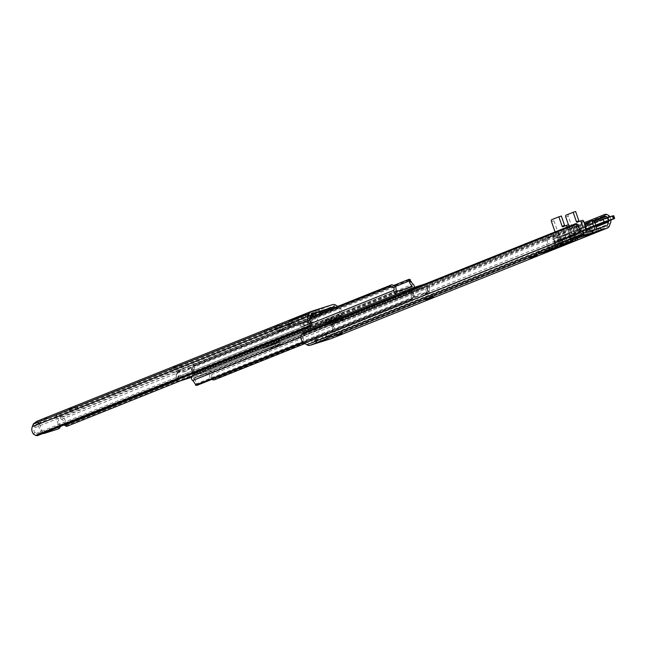 <?xml version="1.0" encoding="UTF-8"?>
<svg xmlns="http://www.w3.org/2000/svg" width="647" height="647" viewBox="0 0 647 647"><rect width="100%" height="100%" fill="white"/><g stroke="black" fill="none" stroke-linecap="round" stroke-linejoin="round"><path stroke-width="0.49" stroke-dasharray="3.23 2.43" d="M280.709 327.026L277.878 327.924L278.881 325.045L273.972 326.598L276.528 328.352L277.878 327.924L277.401 328.862L276.528 328.352L274.061 329.137L277.094 331.321A1.787 1.431 68.2 0 0 279.075 330.835L280.709 327.026L284.332 325.578L277.676 327.681L280.709 329.873A1.787 1.431 68.2 0 0 282.69 329.388L284.332 325.578M277.878 327.924L281.502 326.476L281.008 327.422L280.143 326.905L276.528 328.352M277.401 328.862L281.024 327.414M291.409 324.01L290.277 323.694L287.446 324.592L291.134 326.711A1.787 1.431 68.2 0 0 293.026 325.967L294.094 322.481L286.653 325.142L291.627 323.265L291.409 324.01L287.656 325.619L286.653 325.142L283.823 326.039L287.446 324.592M283.823 326.039L287.519 328.158A1.787 1.431 68.2 0 0 289.403 327.414L290.479 323.929L294.094 322.481M270.543 331.224L265.052 333.237L270.543 331.224M265.674 330.552L271.174 328.539L265.674 330.552M175.28 369.372L182.042 366.841L175.28 369.372M178.993 365.482L173.153 367.431L181.241 364.536L178.993 365.482L179.793 367.787M71.186 411.063L77.947 408.532L71.186 411.063M74.898 407.165L69.059 409.114L77.147 406.219L74.898 407.165L75.699 409.47M273.972 326.598L278.881 325.045M297.83 317.281L319.667 309.088L288.78 321.138L301.146 316.189L297.83 317.281L298.631 319.586L301.947 318.494L289.581 323.451L310.851 315.429M66.358 426.244A3.259 1.415 117.9 0 1 66.002 425.799L65.978 424.044A6.316 5.055 68.2 0 0 62.306 417.186L59.864 415.617A4.885 3.906 68.2 0 0 59.67 415.495L60.794 418.746L59.459 414.533L58.384 414.452L37.122 421.189L311.385 311.353M289.015 321.834L284.235 323.354L292.63 320.386L289.015 321.834L287.794 325.457M290.479 323.929L288.012 324.713M274.061 329.137L277.676 327.681M313.609 314.272L320.467 311.393M311.102 314.757L298.631 319.586M59.67 415.495L60.446 417.396L59.864 416.547L37.057 423.777L311.417 313.908M59.864 416.547L310.592 316.14M313.108 315.138L320.136 312.323M312.25 316.601L310.05 320.394L301.13 324.074L304.866 322.893L292.509 319.958M60.794 418.746L61.635 419.288A3.874 3.106 -111.8 0 1 63.948 422.968L64.029 424.658L339.165 314.482L339.837 312.485L341.867 313.56A6.316 5.055 68.2 0 0 338.195 306.702L337.726 306.403M38.238 423.486L37.639 421.771A2.442 1.464 -107.6 0 0 37.785 423.672L40.397 431.201L41.748 430.659L39.143 423.13M37.785 423.672L56.071 417.881L58.675 425.411A3.259 2.604 -111.8 0 1 57.543 429.155M42.775 433.53A3.259 2.604 -111.8 0 1 40.397 431.201M62.306 417.186L338.195 306.702M341.867 313.56L341.001 315.671A3.259 1.415 117.9 0 1 339.368 317.2L337.427 316.173A3.259 1.415 -62.1 0 0 339.165 314.482M66.002 425.799L341.001 315.671M180.594 380.784L339.368 317.2M176.922 380.444L337.427 316.173M61.635 419.288L337.524 308.805A3.874 3.106 -111.8 0 1 339.837 312.485M335.3 307.374L337.524 308.805M37.057 423.777L34.202 427.974L310.091 317.499M37.866 435.496L38.78 433.563A3.259 1.569 25.3 0 1 36.402 433.417L34.647 432.253A3.874 3.106 -111.8 0 1 34.202 427.974M36.402 433.417L311.547 323.233M311.579 324.074A3.259 1.569 25.3 0 1 311.053 324.527L310.131 326.468M38.78 433.563L311.053 324.527M33.409 423.817L34.534 427.069M35.213 422.265L36.183 425.079M56.071 417.881A2.442 1.464 72.4 0 1 55.925 415.981L57.211 414.84M60.228 426.543A3.259 2.604 68.2 0 0 60.034 424.869L57.429 417.331M41.748 430.659A3.259 2.604 68.2 0 0 44.133 432.989M315.938 310.269L313.973 313.641M319.667 309.088L316.399 318.381L310.05 320.394M307.285 314.28L308.085 316.593M301.13 324.074L288.78 321.138M315.04 315.485L310.851 322.699L301.931 326.379L289.581 323.451M319.675 313.633L317.2 320.686L310.851 322.699M304.866 322.893L309.678 321.203L310.479 323.508L317.2 320.686M309.678 321.203L316.399 318.381M300.232 324.196L301.025 326.5M301.931 326.379L310.479 323.508M305.659 325.198L293.309 322.263M281.502 326.476L282.496 323.597M277.595 325.15L280.143 326.905M284.235 323.354L286.653 325.142M291.627 323.265L292.63 320.386M287.85 321.899L290.277 323.694M328.28 322.198L342.465 316.868L330.641 320.807L325.587 322.918L328.28 322.198M336.61 316.674L324.794 320.613L341.665 314.563L336.61 316.674L337.41 318.979L325.587 322.918L342.465 316.868L337.41 318.979L338.211 321.284L343.266 319.173L326.387 325.223L338.211 321.284M266.006 347.132L280.191 341.81L268.368 345.749L263.313 347.86L266.006 347.132M274.336 341.616L262.52 345.555L279.391 339.505L274.336 341.616L275.137 343.921L263.313 347.86L280.191 341.81L275.137 343.921L275.937 346.226L280.992 344.115L264.113 350.164L275.937 346.226M396.951 294.021A2.734 2.192 68.2 0 0 397.007 294.005L412.98 288.95A2.734 2.192 68.2 0 0 413.101 288.902A2.734 2.192 68.2 0 0 414.29 287.397M180.626 378.099L179.235 371.766A0.817 0.655 -111.8 0 1 179.623 370.917L180.076 370.771A0.817 0.655 -111.8 0 1 180.464 370.788A11.832 9.47 68.2 0 0 186.651 370.885A11.832 9.47 68.2 0 0 190.477 367.617A0.817 0.655 -111.8 0 1 190.776 367.383L191.237 367.237A0.817 0.655 -111.8 0 1 192.078 367.698L194.917 373.578L178.426 378.916L178.103 378.511A6.316 5.055 68.2 0 0 177.432 373.198L176.267 371.063L176.113 375.106A3.874 3.106 -111.8 0 1 176.162 377.476A2.734 2.192 68.2 0 0 176.55 379.959M309.84 318.178L175.531 372.114L176.251 371.071L310.099 317.467L176.267 371.063M177.157 372.656L394.872 285.473M194.917 373.578L412.179 286.645M191.488 377.33L195.2 376.158A2.734 2.192 68.2 0 0 195.321 376.109A2.734 2.192 68.2 0 0 196.575 373.982A2.734 2.192 68.2 0 0 195.321 371.402A3.874 3.106 -111.8 0 1 193.882 369.477L195.629 365.563L194.658 365.223L193.493 365.604L191.633 368.701A6.316 5.055 68.2 0 0 194.415 373.343L194.399 373.853M191.577 368.086L395.438 286.451M193.493 365.604L394.258 285.206M194.658 365.223L408.823 279.464L410.416 279.739M195.629 365.563L409.786 279.803M179.268 378.649L177.876 372.308A0.817 0.655 -111.8 0 1 178.265 371.459L178.718 371.313A0.817 0.655 -111.8 0 1 179.106 371.329A11.832 9.47 68.2 0 0 185.293 371.427A11.832 9.47 68.2 0 0 189.118 368.159A0.817 0.655 -111.8 0 1 189.417 367.925L189.878 367.779A0.817 0.655 -111.8 0 1 190.719 368.24L193.558 374.12M410.861 291.15L413.7 297.03A0.817 0.655 68.2 0 0 414.549 297.491L415.002 297.345A0.817 0.655 68.2 0 0 415.301 297.11A11.832 9.47 -111.8 0 1 419.127 293.843A11.832 9.47 -111.8 0 1 425.314 293.94A0.817 0.655 68.2 0 0 425.702 293.956L426.155 293.811A0.817 0.655 68.2 0 0 426.543 292.962L425.152 286.629L411.379 290.875L411.371 291.385A6.316 5.055 -111.8 0 1 414.145 296.027L412.285 299.124L411.12 299.504L410.149 299.165L411.896 295.25A3.874 3.106 68.2 0 0 410.457 293.326A2.734 2.192 -111.8 0 1 409.236 290.333M410.149 299.165L302.998 342.077M411.12 299.504L303.54 342.578M412.285 299.124L303.621 342.643M414.201 296.641L196.478 383.825L196.364 383.234L194.116 382.466M196.712 385.45L196.478 383.825M192.806 375.778L208.771 370.723A2.734 2.192 -111.8 0 1 211.189 371.613A2.734 2.192 -111.8 0 1 211.836 374.459A3.874 3.106 68.2 0 0 211.892 376.829L210.566 378.738A6.316 5.055 -111.8 0 1 209.903 373.424L209.571 373.028L193.599 378.083L193.59 378.592A6.316 5.055 -111.8 0 1 196.364 383.234M425.152 286.629L209.571 373.028M425.184 283.944L426.551 283.507A2.734 2.192 -111.8 0 1 428.969 284.405A2.734 2.192 -111.8 0 1 429.616 287.252A3.874 3.106 68.2 0 0 429.665 289.621L429.511 293.665L428.346 291.53A6.316 5.055 -111.8 0 1 427.683 286.217L427.352 285.812M428.629 292.072L210.906 379.255L211.52 379.522M210.566 378.738L210.906 379.255M213.939 379.991L304.98 343.533M429.527 293.657L430.255 292.614L215.637 378.705L211.892 376.829M412.22 290.608L415.059 296.488A0.817 0.655 68.2 0 0 415.9 296.949L416.361 296.803A0.817 0.655 68.2 0 0 416.66 296.569A11.832 9.47 -111.8 0 1 420.485 293.301A11.832 9.47 -111.8 0 1 426.672 293.398A0.817 0.655 68.2 0 0 427.06 293.414L427.513 293.269A0.817 0.655 68.2 0 0 427.902 292.42L426.51 286.079M564.896 241.533L561.782 242.674L564.896 241.533M529.885 255.549L536.646 253.017L529.885 255.549M425.799 297.24L432.552 294.7L425.799 297.24M340.031 331.579L334.531 333.593L340.031 331.579M314.887 343.484L317.774 340.015L315.307 340.799L316.375 337.313A1.787 1.431 -111.8 0 1 318.267 336.569L321.955 338.688L319.125 339.586L318.122 339.109L317.774 340.015L319.125 339.586L315.501 341.034L314.507 340.557L311.676 344.786M315.307 340.799L584.378 232.774M331.749 338.413A4.885 3.906 68.2 0 0 333.488 336.4L334.467 333.747A6.316 5.055 68.2 0 0 333.132 326.145L332.04 324.657A3.259 1.569 25.3 0 1 332.048 323.929A3.259 1.569 25.3 0 1 332.574 323.476L331.66 325.409A3.259 1.569 -154.7 0 0 331.135 325.862A3.259 1.569 -154.7 0 0 331.167 326.703L332.178 328.166A3.874 3.106 -111.8 0 1 332.615 332.445L331.296 336.036L607.185 225.552M331.296 336.036L325.635 337.823L324.754 337.313L322.667 341.325M326.363 339.853L327.9 336.804L329.258 336.375L328.619 335.906L327.9 336.804L321.955 338.688M591.997 231.408L576.857 237.578L556.663 244.016L580.585 234.416L600.141 228.148L591.997 231.408L592.757 233.591M560.342 243.798L552.481 247.081L537.851 251.667L549.756 247.154A0.817 0.485 72.4 0 1 549.036 246.564L559.631 243.207A0.817 0.485 -107.6 0 0 560.342 243.798L549.756 247.154L560.326 243.806M545.284 240.191A1.626 1.302 -111.8 0 1 545.995 238.258L547.354 237.716A1.626 1.302 68.2 0 0 546.642 239.649L545.284 240.191L547.896 247.728A2.604 1.561 -107.6 0 0 547.944 247.874L549.521 249.815L548.721 247.51M560.658 243.733L561.45 246.038L560.359 246.297L558.539 244.526A2.604 1.561 72.4 0 1 558.482 244.372L547.896 247.728M308.49 343.258L305.19 341.131A3.874 3.106 -111.8 0 1 302.877 337.451L303.54 335.453A3.259 1.415 117.9 0 1 305.279 333.763L577.553 224.735A3.259 1.415 117.9 0 1 578.289 224.719M303.54 335.453L578.677 225.277M305.19 341.131L581.079 230.655M332.615 332.445L586.239 230.882M589.805 229.45L596.146 226.911M331.167 326.703L585.017 225.051M587.88 223.902L594.221 221.363M608.067 217.691A3.874 3.106 -111.8 0 1 608.835 220.845M331.66 325.409L584.686 224.088M587.63 222.908L593.728 220.465M332.574 323.476L584.209 222.705M332.04 324.657L607.04 214.529M610.873 220.029A6.316 5.055 68.2 0 0 609.83 216.794M334.467 333.747L610.364 223.264M328.32 339.23L325.635 337.823M317.588 342.627L315.501 341.034M311.684 342.247L312.752 338.761A1.787 1.431 -111.8 0 1 314.644 338.017L318.34 340.136M321.446 339.149L323.088 335.34A1.787 1.431 -111.8 0 1 325.069 334.855L328.102 337.047M317.774 340.015L314.151 341.462M325.069 337.702L326.711 333.892A1.787 1.431 -111.8 0 1 328.684 333.407L331.725 335.591M327.9 336.804L324.284 338.252M329.258 336.375L333.731 337.516M319.125 339.586L322.327 341.131M579.413 237.57L579.866 237.295A2.604 2.087 68.2 0 0 580.424 234.529L577.553 226.224L575.684 226.814L578.612 235.273M580.424 234.529L575.903 236.341L573.024 228.035A0.817 0.485 72.4 0 1 573.21 227.089L576.833 225.641L573.21 227.089M575.684 226.814A0.817 0.485 -107.6 0 0 574.989 226.224L576.857 225.633A0.817 0.485 72.4 0 1 577.553 226.224M575.903 236.341A2.604 2.087 -111.8 0 1 575.345 239.107L574.641 239.479M571.35 227.679A0.817 0.485 -107.6 0 0 571.164 228.626L574.091 237.085M591.892 233.316A2.604 2.087 -111.8 0 1 590.574 231.691L590.307 230.898M589.441 228.407L588.269 225.027M587.702 223.385L589.571 222.794L592.498 231.254M590.574 231.691L595.103 229.879L594.949 229.426M594.003 226.709L592.798 223.215M595.103 229.879A2.604 2.087 68.2 0 0 596.938 231.723M594.609 222.487L595.847 226.046M596.809 228.836L597.019 229.434M555.878 236.834L557.229 236.292A1.626 1.302 68.2 0 0 555.458 235.152L554.099 235.694A1.626 1.302 -111.8 0 1 555.878 236.834L558.482 244.372M554.099 235.694L545.995 238.258M548.907 247.486L549.521 249.815M589.571 222.794A0.817 0.485 72.4 0 1 589.757 221.848L587.888 222.439M593.372 220.401L589.757 221.848M557.229 236.292L559.631 243.207M546.642 239.649L549.036 246.564M547.354 237.716L555.458 235.152M565.551 241.274L560.666 243.062L565.551 241.274M564.483 238.193L559.598 239.988L564.483 238.193M582.947 231.052L566.076 238.047L553.8 242.027L582.025 231.262M575.029 233.664L576.097 236.737L583.392 234.449L582.413 231.327M576.097 236.737L575.086 237.077L574.026 234.02M565.761 217.004L568.252 216.211L573.889 232.508A5.694 4.561 -111.8 0 1 572.005 239.01L562.841 242.633L554.859 245.1L562.68 241.97A5.694 4.561 -111.8 0 1 557.099 237.829L569.142 233.009A5.694 4.561 68.2 0 0 575.086 237.077M582.64 231.286L583.707 234.351A5.694 4.561 68.2 0 0 585.786 232.33M586.311 229.661A5.694 4.561 68.2 0 0 585.931 227.687L573.889 232.508M585.406 226.167L585.931 227.687M583.044 227.323L583.707 229.24A1.626 1.302 -111.8 0 1 583.554 230.761M582.365 220.36L579.607 221.468A0.817 0.485 -107.6 0 0 579.607 221.468L577.116 222.253M568.252 216.211A1.626 0.97 72.4 0 1 568.624 214.311L566.133 215.103M575.636 211.504L568.624 214.311M579.251 221.403A0.817 0.485 -107.6 0 0 579.583 221.476L577.1 222.261M568.495 224.881L571.673 234.06L583.707 229.24M569.886 236.373L570.953 239.447L572.005 239.01L570.961 235.993A1.626 1.302 68.2 0 0 571.673 234.06M575.401 236.988L562.866 242.01L561.636 238.953A1.626 1.302 68.2 0 1 559.857 237.805L553.945 220.748A1.626 0.97 72.4 0 1 554.317 218.848L551.834 219.632M555.061 231.933L557.099 237.829M567.104 227.113L569.142 233.009M573.671 234.125A1.626 1.302 -111.8 0 1 571.891 232.985L559.857 237.805M569.522 226.143L571.891 232.985M564.944 225.932A0.817 0.485 -107.6 0 0 565.3 225.997L568.066 224.897M561.337 216.033L554.317 218.848M583.707 234.351L571.576 239.212M559.202 236.867L564.766 235.015L559.202 236.867M560.189 239.713L565.753 237.853L560.189 239.713M566.222 243.361L561.459 245.108L566.222 243.361M563.456 235.371L558.693 237.117L563.456 235.371M566.214 234.263L554.002 238.743L566.214 234.263M565.575 232.419L553.363 236.899L565.575 232.419M277.094 331.321L280.709 329.873M277.523 328.741L281.146 327.293M287.519 328.158L291.134 326.711M58.384 414.452L332.647 304.624M304.842 315.024L305.643 317.329M65.978 424.044L63.948 422.968M59.864 415.617L335.753 305.133M34.647 432.253L33.684 434.274M55.925 415.981L56.524 417.695M60.034 424.869L58.675 425.411M71.307 408.168L72.1 410.473M76.532 406.51L77.325 408.823M69.674 408.823L70.474 411.128M175.394 366.485L176.194 368.79M180.618 364.827L181.419 367.132M173.768 367.14L174.569 369.445M305.133 314.919L305.934 317.224M301.114 316.205L301.906 318.51M301.025 316.221L301.825 318.526M303.508 323.12L304.3 325.425M303.419 323.136L304.219 325.449M307.527 321.842L308.328 324.147M307.236 321.939L308.037 324.244M289.403 327.414L293.026 325.967M287.446 325.595L291.069 324.147M277.167 328.822L280.782 327.374M279.075 330.835L282.69 329.388M176.162 377.476L311.555 323.257M192.563 375.875L397.007 294.005M178.103 378.511L395.883 291.304M178.426 378.916L396.207 291.7M194.415 373.343L406.195 288.538M195.321 371.402L413.101 284.195M195.2 376.158L412.98 288.95M176.113 375.106L177.432 373.198M191.633 368.701L193.882 369.477M267.567 343.444L269.168 348.054M278.137 340.087L279.739 344.705M263.766 344.964L265.367 349.574M329.841 318.502L331.442 323.112M340.419 315.154L342.012 319.764M326.039 320.022L327.641 324.64M192.078 367.698L190.719 368.24M191.237 367.237L189.878 367.779M190.776 367.383L189.417 367.925M190.477 367.617L189.118 368.159M180.464 370.788L179.106 371.329M180.076 370.771L178.718 371.313M179.235 371.766L177.876 372.308M410.457 293.326L300.847 337.216M411.371 291.385L193.59 378.592M193.59 378.091L411.371 290.883L193.599 378.083M427.683 286.217L209.903 373.424M215.071 379.522L215.637 378.705M429.616 287.252L211.836 374.459M426.551 283.507L208.771 370.723M411.896 295.25L414.145 296.027M428.346 291.53L429.665 289.621M426.543 292.962L427.902 292.42M426.155 293.811L427.513 293.269M425.702 293.956L427.06 293.414M425.314 293.94L426.672 293.398M415.301 297.11L416.66 296.569M415.002 297.345L416.361 296.803M414.549 297.491L415.9 296.949M413.7 297.03L415.059 296.488M529.974 257.927L529.173 255.622M425.88 299.61L425.087 297.305M333.488 336.4L609.385 225.916M575.612 223.708L577.553 224.735M305.279 333.763L303.338 332.736M300.847 336.375L302.877 337.451M332.178 328.166L333.132 326.145M432.689 297.167L431.937 294.992M427.513 298.954L426.713 296.649M431.015 297.693L430.304 295.647M536.784 255.476L536.031 253.309M531.608 257.271L530.807 254.967M535.109 256.01L534.398 253.964M316.375 337.313L312.752 338.761M317.984 339.271L314.369 340.718M318.332 339.133L314.709 340.581M318.267 336.569L314.644 338.017M328.684 333.407L325.069 334.855M326.711 333.892L323.088 335.34M328.255 335.987L324.632 337.435M328.619 335.906L324.996 337.354M583.529 235.969L582.729 233.664M581.378 236.721L580.585 234.416M579.575 237.449L578.774 235.144M579.866 237.295L579.114 235.112M575.345 239.107L574.585 236.923M571.164 228.626L573.024 228.035M573.234 239.988L572.433 237.684M557.754 246.183L556.962 243.879M558.062 246.062L557.293 243.846M560.731 244.995L560.035 242.981M563.788 243.765L563.157 241.938M570.646 241.024L570.193 239.705M572.369 240.336L571.972 239.196M575.054 239.317L574.706 238.331M577.164 238.468L576.857 237.578M593.105 233.591L592.337 231.375M597.23 231.626L596.526 229.596M599.397 230.939L598.669 228.836M601.257 230.356L600.481 228.116M600.942 230.453L600.141 228.148M548.648 250.09L547.847 247.785M545.421 251.23L544.628 248.925M539.088 253.77L538.288 251.457M539.549 253.584L538.797 251.416M553.039 248.707L552.481 247.081M556.299 247.672L555.7 245.941M562.801 245.617L562.041 243.409M562.324 245.763L561.531 243.45M560.359 246.297L559.598 244.105M570.953 239.447L583.489 234.424M569.433 236.551L570.5 239.625M569.578 236.543L570.646 239.616M569.878 236.527L570.945 239.6M566.076 238.047L567.144 241.121M561.782 239.56L562.841 242.633M555.061 241.687L556.129 244.76M554.39 241.752L555.449 244.825M558.191 240.231L559.251 243.304M560.294 239.487L561.361 242.56M561.345 239.115L562.413 242.188M561.798 238.937L562.866 242.01M551.462 221.533L553.945 220.748M565.3 225.997L562.817 226.79M581.742 231.084L555.11 241.671L566.012 238.072L582.826 231.06L570.573 236.082L569.344 233.413L613.712 215.71M613.461 215.75L565.033 235.225L553.46 238.889L579.3 228.828L557.512 237.263M584.872 226.587L585.446 226.337L584.953 226.644M614.65 218.395L614.06 218.678L613.041 215.928M584.904 226.499L585.438 226.41L586.368 229.095L585.212 226.345M579.332 228.892L553.428 238.986L569.538 233.341M570.525 236.187L553.767 241.954L566.772 236.988L565.866 234.198M566.861 237.045L581.653 231.028M560.828 239.253L559.841 236.414M558.498 240.11L557.512 237.271L552.837 239.261L553.767 241.954L555.11 241.671L554.123 238.824M554.447 241.735L553.46 238.889M555.11 241.671L561.822 239.544L560.844 236.697M561.822 239.544L566.02 238.064L565.033 235.225M570.064 236.446L569.085 233.599M614.027 218.767L571.746 235.411L570.727 232.661M590.727 227.89L589.732 225.051M593.598 226.846L592.612 224.008M596.348 225.852L595.353 223.005M287.656 325.619L291.279 324.171M264.251 330.932L265.052 333.237M37.833 421.027L38.618 423.308M77.147 406.219L77.947 408.532M69.059 409.114L69.86 411.419M181.241 364.536L182.042 366.841M173.153 367.431L173.946 369.736M271.174 328.539L271.966 330.843M301.146 316.189L301.947 318.494M303.54 323.104L304.341 325.409M288.659 328.272L292.282 326.824M278.388 331.531L282.011 330.083M194.415 373.845L412.196 286.637M195.321 376.109L413.101 288.902M279.391 339.505L280.992 344.115M262.52 345.555L264.113 350.164M341.665 314.563L343.266 319.173M324.794 320.613L326.387 325.223M190.744 367.391L189.385 367.933M186.651 370.885L185.293 371.427M426.195 293.803L427.554 293.261M419.127 293.843L420.485 293.301M415.034 297.337L416.393 296.795M566.497 243.62L565.704 241.315M529.359 258.218L528.559 255.913M425.265 299.901L424.464 297.596M342.255 333.504L341.454 331.199M331.135 325.862L332.048 323.929M335.332 335.898L334.531 333.593M433.353 297.013L432.552 294.7M537.447 255.322L536.646 253.017M318.122 339.109L314.507 340.557M317.119 336.456L313.496 337.904M327.39 333.197L323.775 334.645M328.377 335.858L324.754 337.313M579.275 237.586L578.475 235.282M557.463 246.321L556.663 244.016M593.428 233.543L592.628 231.238M601.573 230.283L600.78 227.979M562.575 244.978L561.782 242.674M549.829 249.71L549.036 247.429M538.644 253.972L537.851 251.667M563.278 245.504L562.478 243.199M547.281 237.74L545.922 238.29M564.766 235.015L566.821 240.927M583.311 232.087L584.015 234.125M569.287 236.624L570.347 239.697M570.177 236.39L571.236 239.463M553.8 242.027L554.859 245.1M561.952 238.864L563.011 241.938M558.612 237.142L560.666 243.062M571.034 235.969L583.068 231.149M565.284 226.005L562.793 226.798M582.324 231.367L583.392 234.449M566.02 238.064L570.694 236.074L569.303 233.373L570.266 236.163L571.713 235.508M561.459 245.108L558.693 237.117M554.002 238.743L553.363 236.899M569.384 233.413L568.745 231.569M567.459 243.029L564.694 235.039"/><path stroke-width="0.97" d="M337.726 306.403L335.753 305.133A4.885 3.906 68.2 0 0 332.647 304.624L311.385 311.353A4.885 3.906 68.2 0 0 311.167 311.433A4.885 3.906 68.2 0 0 309.217 313.544L308.239 316.197A6.316 5.055 68.2 0 0 309.573 323.791L310.536 321.769L311.547 323.233A3.259 1.569 25.3 0 1 311.579 324.074L310.665 326.007A3.259 1.569 -154.7 0 0 310.673 325.287L309.573 323.791M319.675 313.633L320.467 311.393L311.102 314.757M310.851 315.429L313.609 314.272M310.592 316.14L313.108 315.138M320.136 312.323L334.224 306.678L335.3 307.374M310.536 321.769A3.874 3.106 -111.8 0 1 310.091 317.499L311.417 313.908L334.224 306.678M57.543 429.155A3.259 2.604 -111.8 0 1 57.397 429.22A3.259 2.604 -111.8 0 1 57.251 429.276L43.947 433.49L57.251 429.276M43.947 433.49A3.259 2.604 -111.8 0 1 42.775 433.53M308.239 316.197L32.35 426.672L33.329 424.028A4.885 3.906 68.2 0 1 33.409 423.817L36.903 421.262L311.167 311.433M64.158 424.966A3.259 1.415 -62.1 0 0 64.417 425.216A3.259 1.415 -62.1 0 0 65.161 425.2L67.102 426.236L180.594 380.784M67.102 426.236A3.259 1.415 117.9 0 1 66.358 426.244L64.417 425.216M65.161 425.2L176.922 380.444M32.35 426.672A6.316 5.055 68.2 0 0 33.684 434.274L35.674 435.407A3.259 1.569 -154.7 0 0 37.866 435.496L310.131 326.468A3.259 1.569 -154.7 0 0 310.665 326.007M35.674 435.407L310.673 325.287M44.133 432.989A3.259 2.604 68.2 0 0 45.306 432.948M58.61 428.726A3.259 2.604 68.2 0 0 58.756 428.678A3.259 2.604 68.2 0 0 60.228 426.543M316.731 312.574L315.04 315.485M313.973 313.641L312.25 316.601M393.894 287.899L390.141 286.023L390.707 285.206L310.099 317.483L391.839 284.737L395.212 285.99L393.894 287.899A3.874 3.106 -111.8 0 1 393.942 290.268A2.734 2.192 68.2 0 0 394.573 293.091A2.734 2.192 68.2 0 0 396.951 294.021M176.55 379.959A2.734 2.192 68.2 0 0 179.227 381.22L191.488 377.33M309.84 318.178L390.141 286.023M390.707 285.206L391.839 284.737M414.29 287.397A2.734 2.192 68.2 0 0 413.101 284.195A3.874 3.106 -111.8 0 1 411.662 282.262L409.414 281.494A6.316 5.055 68.2 0 0 412.196 286.136L412.179 286.645L396.207 291.7L395.883 291.304A6.316 5.055 68.2 0 0 395.212 285.99M395.438 286.451L409.3 280.903L409.066 279.278L394.258 285.206M409.414 281.494L409.3 280.903M409.786 279.803L411.662 282.262M303.621 342.643L196.712 385.45L195.362 384.989L195.992 384.925L194.116 382.466A3.874 3.106 68.2 0 0 192.677 380.533A2.734 2.192 -111.8 0 1 191.423 377.953A2.734 2.192 -111.8 0 1 192.677 375.826A2.734 2.192 -111.8 0 1 192.806 375.778L410.344 288.667M409.236 290.333A2.734 2.192 -111.8 0 1 410.457 288.611A2.734 2.192 -111.8 0 1 410.586 288.57L425.184 283.944M302.998 342.077L195.992 384.925L196.712 385.45M303.54 342.578L196.955 385.264M304.98 343.533L213.939 379.991L210.906 379.255M563.383 244.76L566.497 243.62L563.383 244.76M529.974 257.927L537.447 255.322L529.974 257.927M425.88 299.61L433.353 297.013L425.88 299.61M336.755 335.518L342.255 333.504L336.755 335.518M596.146 226.911L608.512 221.961L607.185 225.552L584.378 232.774L581.079 230.655A3.874 3.106 -111.8 0 1 578.766 226.968L576.736 225.892A6.316 5.055 68.2 0 0 580.408 232.758L582.842 234.327A4.885 3.906 68.2 0 0 585.947 234.837L607.209 228.1A4.885 3.906 68.2 0 0 607.428 228.027A4.885 3.906 68.2 0 0 609.385 225.916L610.364 223.264A6.316 5.055 68.2 0 0 610.873 220.029M576.736 225.892L576.703 224.137A3.259 1.415 -62.1 0 0 576.348 223.692A3.259 1.415 -62.1 0 0 575.612 223.708L303.338 332.736A3.259 1.415 -62.1 0 0 301.704 334.264L300.847 336.375A6.316 5.055 68.2 0 0 304.519 343.233L306.953 344.802A4.885 3.906 68.2 0 0 310.059 345.32L331.321 338.583A4.885 3.906 68.2 0 0 331.539 338.502A4.885 3.906 68.2 0 0 331.749 338.413M549.667 249.677L539.598 253.721L556.501 248.246L563.278 245.504L560.359 246.297M596.938 231.723A2.604 2.087 68.2 0 0 597.278 231.78L579.866 237.295M575.345 239.107L560.836 245.286L577.658 239.883L592.757 233.591A2.604 2.087 -111.8 0 1 591.892 233.316M304.519 343.233L580.408 232.758M301.704 334.264L576.703 224.137M576.348 223.692L578.289 224.719A3.259 1.415 117.9 0 1 578.677 225.277L578.766 226.968M586.239 230.882L589.805 229.45M585.017 225.051L587.88 223.902M594.221 221.363L606.304 216.527A3.259 1.569 -154.7 0 0 603.934 216.381L604.848 214.44A3.259 1.569 25.3 0 1 607.04 214.529L609.021 215.669L608.253 217.295M608.067 217.691L606.304 216.527M608.835 220.845A3.874 3.106 -111.8 0 1 608.512 221.961M584.686 224.088L587.63 222.908M593.728 220.465L603.934 216.381M584.209 222.705L604.848 214.44M609.83 216.794A6.316 5.055 68.2 0 0 609.021 215.669M330.116 338.963L328.32 339.23M318.712 342.578L317.588 342.627M315.299 343.339L311.272 344.932M590.307 230.898L589.441 228.407M588.269 225.027L587.702 223.385A0.817 0.485 -107.6 0 1 587.888 222.439L591.512 220.991A0.817 0.485 -107.6 0 0 591.512 220.991A0.817 0.485 -107.6 0 1 592.231 221.573L592.798 223.215M594.949 229.426L594.003 226.709M591.552 220.975L593.372 220.401A0.817 0.485 72.4 0 1 594.092 220.983L594.609 222.487M595.847 226.046L596.809 228.836M582.025 231.262L582.947 231.052L583.311 232.087M582.996 231.173L582.996 231.173A1.626 1.302 -111.8 0 0 583.554 230.761M585.786 232.33A5.694 4.561 68.2 0 0 586.311 229.661M579.963 221.12L582.365 220.36A1.626 0.97 72.4 0 1 582.405 220.344A1.626 0.97 72.4 0 1 583.804 221.541L585.406 226.167M583.804 221.541L581.313 222.325L583.044 227.323M578.887 220.878L575.636 211.504L573.153 212.289L576.396 221.67L578.887 220.878A0.817 0.485 -107.6 0 0 579.251 221.403M573.153 212.289L566.133 215.103A1.626 0.97 -107.6 0 0 565.761 217.004L568.495 224.881M565.656 225.657L568.066 224.897A1.626 0.97 72.4 0 1 568.106 224.881A1.626 0.97 72.4 0 1 569.497 226.07L567.015 226.854A1.626 0.97 -107.6 0 0 565.615 225.666A1.626 0.97 -107.6 0 0 565.575 225.682L562.817 226.79A0.817 0.485 72.4 0 1 562.097 226.199L558.846 216.826L551.834 219.632A1.626 0.97 -107.6 0 0 551.462 221.533L555.061 231.933M558.846 216.826L561.337 216.033L564.58 225.415A0.817 0.485 -107.6 0 0 564.944 225.932M581.313 222.325A1.626 0.97 -107.6 0 0 579.914 221.137A1.626 0.97 -107.6 0 0 579.874 221.153L577.116 222.253A0.817 0.485 72.4 0 1 576.396 221.67M33.329 424.028L309.217 313.544M311.555 323.257L393.942 290.268M179.227 381.22L192.563 375.875M406.195 288.538L412.196 286.136M300.847 337.216L192.677 380.533M331.321 338.583L607.209 228.1M549.521 249.815L561.45 246.038M598.063 231.658L593.299 233.567M574.641 239.479L579.413 237.57M310.059 345.32L585.947 234.837M306.953 344.802L582.842 234.327M563.958 244.242L563.788 243.765M570.986 242.01L570.646 241.024M572.773 241.501L572.369 240.336M575.506 240.635L575.054 239.317M577.658 239.883L577.164 238.468M594.092 220.983L592.231 221.573M553.274 249.386L553.039 248.707M556.501 248.246L556.299 247.672M562.097 226.199L564.58 225.415M614.019 218.767L582.826 231.06L614.019 218.767L604.201 221.881L581.742 231.084M581.653 231.028L585.778 229.378L584.88 226.587L579.3 228.828L584.928 226.571M585.131 226.369L603.206 219.042L613.461 215.75M604.201 221.881L614.65 218.395L613.712 215.71L603.174 219.139L585.527 226.118L586.425 228.909L604.112 221.824L603.206 219.042L585.527 226.118M613.364 218.832L612.377 215.985L607.404 217.562L608.39 220.409M584.953 226.644L579.332 228.892M584.88 226.587L585.446 226.337M57.397 429.22L58.756 428.678M410.416 279.739L409.066 279.278M410.457 288.611L192.677 375.826M331.539 338.502L607.428 228.027M326.436 339.821L322.813 341.268M593.396 220.392L591.528 220.983M574.803 239.414L579.486 237.546M549.772 249.742L561.07 246.159M579.914 221.137L582.405 220.344M565.615 225.666L568.106 224.881M585.834 229.184L584.904 226.499M614.027 218.767L614.65 218.395M603.206 219.042L607.404 217.562M612.377 215.985L613.712 215.71"/></g></svg>
